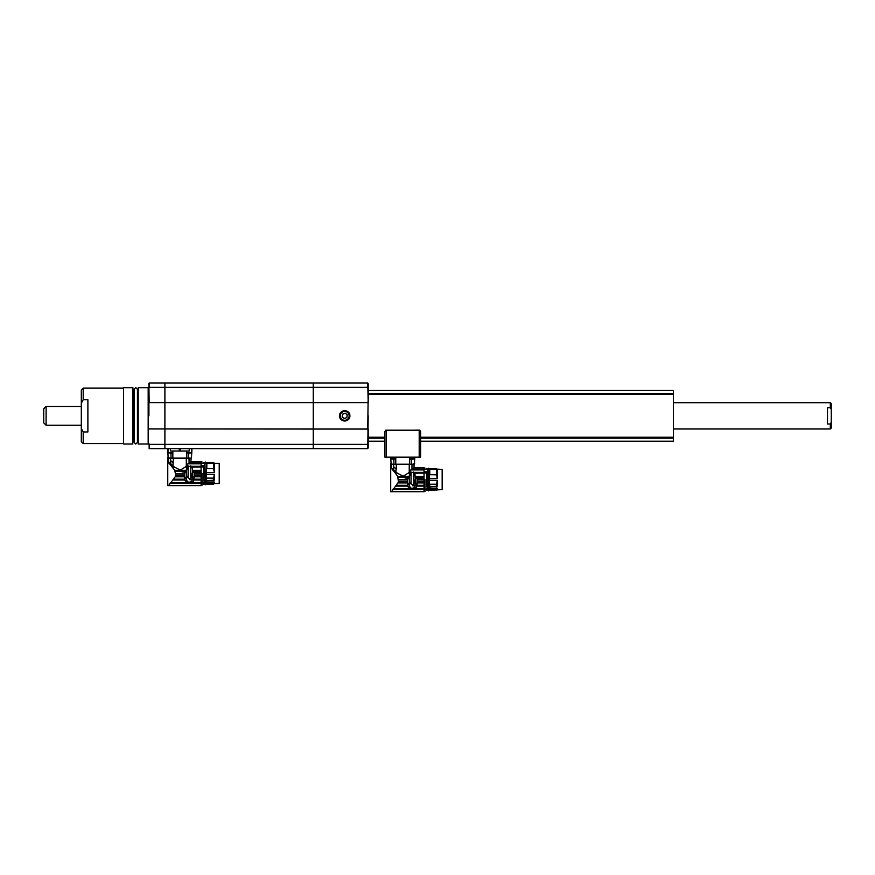 <?xml version="1.0" encoding="UTF-8"?>
<svg xmlns="http://www.w3.org/2000/svg" width="875" height="875" viewBox="0 0 875 875"><rect width="100%" height="100%" fill="white"/><g stroke="black" fill="none" stroke-linecap="round" stroke-linejoin="round"><path stroke-width="1.31" d="M214.342 482.005L213.642 483.022L206.828 483.022L206.27 484.258L206.27 482.005L214.342 482.005L214.342 483.503L219.22 483.503L219.22 463.312L213.773 463.323M206.27 474.294L214.342 474.294L213.642 478.111L206.828 478.111L206.27 480.714L206.27 462.569L213.642 462.612L214.342 463.323L213.642 462.612L206.828 462.612M206.27 482.005L206.27 480.123M206.828 483.077L206.27 483.077M205.844 483.448L206.27 463.477M203.547 483.077L203.689 484.258L204.673 484.258L203.514 482.005L204.673 482.005L204.761 483.339M203.733 473.408L203.536 465.697L203.897 480.572L204.673 480.714L204.673 463.159L202.037 463.159M204.673 482.005L204.673 480.123M203.766 463.159L203.864 462.569L204.673 463.159M202.037 483.503L203.58 483.503M203.558 466.922L202.037 466.922M201.097 485.1L202.037 485.1L201.097 484.892M202.037 473.408C202.037 458.631 202.037 458.631 202.037 473.408L202.037 484.892M186.233 470.302L186.2 471.242L175.186 471.242L174.737 470.302L186.233 470.302L186.922 467.075L185.238 467.075L186.134 466.287L201.097 466.287L201.097 485.439L168.722 485.439L175.164 476.82L175.623 474.961L174.737 470.302L167.759 461.672L168.547 461.672L168.547 458.194L173.337 458.194L172.966 465.806L170.778 463.783L169.761 463.859M190.947 461.803L191.089 458.194L189.044 458.194L189.044 463.728L190.947 461.803L201.097 461.803L201.097 463.837L187.83 463.837L186.298 466.145L186.298 458.194L173.337 458.194M201.097 466.287L201.097 463.837M201.097 467.075L191.997 467.075L192.675 470.302L201.097 470.302M192.675 470.302L192.38 473.506M173.502 466.287L174.409 467.075L172.495 467.075L171.861 466.287L173.502 466.287L172.966 465.806M185.238 467.075L180.261 470.094L174.409 467.075M189.044 458.194L186.298 458.194M167.891 461.803L168.547 461.672M169.269 463.312L170.275 463.312L168.055 461.989M170.275 463.312L170.833 463.837M170.778 463.783L170.614 460.447L173.152 462.995M173.337 463.17L170.614 460.447M170.603 460.436L170.603 458.194M186.769 451.062L186.769 452.539L191.461 452.539L191.887 451.062L191.45 458.106L168.186 458.106L167.759 451.062L168.175 452.539L172.867 452.539L172.867 451.062M368.2 415.844L367.73 448.711L164.894 448.711L164.894 382.977L313.261 382.977L313.261 448.711L313.261 429.045L367.73 429.045L368.2 394.45L673.389 394.45L673.389 390.491L368.2 390.491L667.669 390.491M191.461 452.539A3.752 3.752 0 0 1 190.662 453.031L187.578 453.031A3.752 3.752 0 0 1 186.769 452.539M172.867 452.539A3.752 3.752 0 0 1 172.069 453.031L168.984 453.031A3.752 3.752 0 0 1 168.175 452.539M167.913 457.516L167.913 460.917L168.547 460.917M170.417 448.711L170.417 451.062L189.23 451.062L189.23 448.711M180.381 448.711L180.381 451.062L179.255 451.062L179.255 448.711M188.672 453.031L188.672 458.106M190.083 458.106C192.467 456.87 192.467 456.87 190.083 458.106C192.467 456.87 192.467 456.87 190.083 458.106M169.553 458.106L167.759 457.177M170.975 458.106L170.975 453.031M172.834 452.572L172.834 458.106M174.355 458.106L185.292 458.106M186.812 458.106L186.812 452.572M189.044 463.728L187.83 463.837M169.98 464.111L170.745 464.986M187.502 466.287L186.922 467.075M189.372 463.312L201.097 463.312M201.097 461.989L190.761 461.989M184.756 474.961L175.623 474.961L175.569 475.923L184.756 475.923M188.125 465.839L186.2 471.242M188.125 467.141L188.125 477.958M175.656 473.495L184.756 473.495L184.756 477.006L186.452 477.575L186.539 472.27L186.681 476.514L190.728 479.762L192.456 472.27L192.445 478.614L191.592 481.425C188.464 482.967 186.758 482.027 186.473 478.614L186.452 477.575L186.462 478.384L186.452 477.575L186.462 478.384L184.756 478.384L184.778 479.183L173.403 479.183M190.783 479.719L190.783 465.839M191.997 467.075L191.417 466.287M195.727 485.592L198.363 485.592M170.439 482.573L186.605 482.573L188.213 483.372L169.728 483.372M189.416 483.536L201.097 483.372M186.78 482.705L170.297 482.705M186.583 482.552L185.817 481.808M185.347 481.119L184.909 480.003L172.714 480.003M186.452 472.27L182.12 471.953L186.189 471.953M186.375 468.913L186.32 473.32M192.456 477.575L192.456 478.384L192.456 477.575M189.93 479.762L190.728 479.762M192.555 472.238L201.097 472.238M192.73 471.953L201.097 471.953M201.097 471.242L192.719 471.242M192.38 473.014L192.38 473.802M190.695 483.372L192.128 482.705L190.695 483.372L192.128 482.705L201.097 482.705M191.887 482.858L193.364 481.436M193.452 481.294L194.152 478.844L192.544 482.377C188.311 484.4 185.719 483.219 184.756 478.844M201.097 480.003L193.998 480.003L194.141 479.183L201.097 479.183M193.998 480.003L194.141 479.183M184.756 477.006L184.756 478.384M184.756 472.27L184.756 473.495M201.097 472.27L192.456 472.27M194.152 474.961L201.097 474.961M201.097 475.923L194.152 475.923M192.303 482.573L202.037 482.552M196.153 485.592L198.209 485.363M194.152 478.844L194.152 473.495L201.097 473.495M194.152 473.495L194.152 472.27M202.037 465.697L203.536 465.697M203.864 463.323L203.864 462.569L204.137 463.159M206.828 462.569L206.27 462.569M206.828 463.203L213.642 463.203L214.342 463.827L214.342 472.533L206.27 472.533M214.342 474.294L214.342 480.123L206.828 480.67M206.828 484.214L213.642 484.214L213.642 483.022M206.828 478.242L206.27 478.242M206.27 468.584L213.642 468.705L214.342 472.533M206.828 468.584L206.828 463.159L206.27 463.159M213.642 463.203L213.642 468.705M213.642 478.111L213.642 480.67M367.73 448.711L367.73 444.369L149.155 444.369L149.155 448.711L164.894 448.711L164.894 382.977L149.155 382.977L149.155 387.319L367.73 387.319L367.73 382.977L368.2 402.839L368.2 387.352M148.925 444.358L148.925 443.548M148.925 415.844L148.925 383.425M148.925 388.139L148.925 383.917M148.925 405.989L148.925 392.372M148.17 415.844L148.17 387.68L138.217 387.68L138.217 444.019L148.17 444.019L148.17 415.844M138.217 444.019L138.217 387.68M134.105 440.727L133.525 440.727L133.525 390.961L132.956 390.403L132.956 405.989M132.956 387.866L132.77 444.019L132.956 387.866M132.77 444.019L123.572 444.019L123.572 387.68L132.77 387.68M83.191 431.955L87.883 431.955L87.883 399.733L83.191 399.733L81.309 403.244L81.309 428.455L83.191 431.955L83.191 443.548L123.572 443.548M81.309 403.244L81.309 390.02L83.191 388.139L83.191 399.733M83.191 443.548L81.309 441.667L81.309 428.455M420.602 454.814L420.602 441.197L673.389 441.197L673.389 394.45M368.2 443.548L368.2 448.011L368.2 443.548M368.2 441.197L384.913 441.197L368.2 441.197M384.913 457.166L384.913 431.539L386.323 430.423L385.602 430.205L419.913 430.205L419.191 430.423L420.602 431.539L420.602 457.166L384.913 457.166M391.114 457.166L391.114 458.642L395.806 458.642L395.806 457.166M395.806 458.642A3.752 3.752 0 0 1 394.997 459.134L391.912 459.134A3.752 3.752 0 0 1 391.114 458.642M414.827 457.166L414.389 464.209L409.741 464.209L409.741 458.675L414.4 458.642L414.4 457.166M414.4 458.642A3.752 3.752 0 0 1 413.591 459.134L410.506 459.134A3.752 3.752 0 0 1 409.708 458.642L409.708 457.166M419.191 457.166L419.191 430.423L419.902 430.358M386.323 457.166L386.323 430.423L419.661 430.139L420.602 431.539M420.602 441.197L673.389 441.197M670.294 390.491L673.389 390.491M367.73 382.977L313.261 382.977L313.261 429.045L148.925 428.947M339.555 415.844C339.238 409.183 350.208 409.183 349.891 415.844C350.208 422.505 339.238 422.516 339.555 415.844A5.162 5.162 0 0 1 344.717 410.681A5.162 5.162 0 0 1 349.891 415.844M368.2 383.688L368.2 388.139M340.43 418.72A5.162 5.162 0 0 0 341.075 419.497M341.852 420.142A5.162 5.162 0 0 0 349.016 418.72M342.923 411.512A4.692 4.692 0 0 1 349.059 414.05A4.692 4.692 0 0 1 346.511 420.186A4.692 4.692 0 0 1 340.386 417.637A4.692 4.692 0 0 1 342.923 411.512A4.692 4.692 0 0 1 349.059 414.05A4.692 4.692 0 0 1 346.511 420.186A4.692 4.692 0 0 1 340.386 417.637A4.692 4.692 0 0 1 342.923 411.512M347.266 414.794L346.905 417.528L344.356 418.578L342.169 416.894L342.53 414.17L345.078 413.109L347.266 414.794M347.091 416.161A2.384 2.384 0 0 0 343.809 413.645A2.384 2.384 0 0 0 343.262 417.736A2.384 2.384 0 0 0 347.091 416.161M390.852 463.619L390.852 467.02L391.486 467.02M409.741 464.209L391.125 464.209L390.688 457.166M392.514 464.297L390.688 463.28M412.989 464.297L412.989 464.209C415.395 462.973 415.395 462.973 413.022 464.209C415.395 462.973 415.395 462.973 413.022 464.209M411.972 464.297L411.972 469.831L414.028 467.775L414.028 464.297L391.486 464.297L391.486 467.775L390.698 467.775L391.486 467.775M391.628 467.906L390.819 467.906L393.761 469.941L392.197 469.416L394.789 472.391L396.441 472.391L393.761 469.941M393.706 469.886L393.531 464.297M396.277 464.297L396.277 469.273L393.531 466.539L396.091 469.098L395.905 471.909M396.441 472.391L397.337 473.178L395.434 473.178L394.789 472.391L397.666 476.405L409.172 476.405L409.85 473.178L408.166 473.178L403.2 476.197L397.337 473.178M408.166 473.178L409.238 472.248L409.238 464.297M411.972 469.831L410.769 469.941L409.238 472.248M392.908 470.214L393.684 471.089M393.203 469.416L390.994 468.092M409.073 472.391L410.43 472.391L409.85 473.178M410.43 472.391L424.036 472.391L424.036 469.941L410.769 469.941M412.3 469.416L424.036 469.941M413.886 467.906L424.036 467.906L424.036 469.416M424.977 468.059L413.689 468.092M412.344 489.639L424.036 489.475L424.036 491.542L391.661 491.542L398.497 482.027L397.666 476.405L398.114 477.345L409.128 477.345L409.172 476.405M407.695 481.064L398.562 481.064L398.497 482.027L407.695 482.027M411.053 471.942L409.128 477.345M411.053 473.255L411.053 484.061M398.584 479.598L407.695 479.598L407.695 483.109L409.38 483.678L409.467 478.373L409.609 482.617L413.656 485.866L415.395 478.373L415.373 484.717L414.531 487.528C411.392 489.07 409.686 488.13 409.402 484.717L409.38 483.678L409.391 484.487L409.38 483.678L409.391 484.487L407.695 484.487L407.706 485.286L396.331 485.286M413.722 485.822L413.722 471.942M424.036 472.391L424.036 473.178L414.925 473.178L414.345 472.391M414.925 473.178L415.308 479.609M415.614 476.405L424.036 476.405L424.036 489.475M424.036 473.178L424.036 476.405M424.977 479.511C424.977 464.734 424.977 464.734 424.977 479.511L424.977 490.995L424.036 490.995M418.666 491.695L421.291 491.695M393.367 488.677L409.533 488.677L411.152 489.475L392.667 489.475M393.236 488.808L409.817 488.873M409.522 488.655L408.745 487.911M408.286 487.222L407.837 486.117L395.642 486.117M409.38 478.373L405.059 478.056L409.117 478.056M409.303 475.016L409.259 479.423M412.858 485.866L413.656 485.866M415.483 478.341L424.036 478.341L415.395 478.373M415.658 478.056L424.036 478.056M424.036 477.345L415.647 477.345M415.308 479.117L415.308 479.905M413.623 489.475L415.056 488.808L413.623 489.475L415.056 488.808L424.036 488.808M414.816 488.961L416.303 487.539M416.391 487.397L417.08 484.947L415.472 488.48C411.25 490.503 408.658 489.322 407.695 484.947M424.036 486.117L416.938 486.117L417.069 485.286L424.036 485.286M416.938 486.117L417.069 485.286M407.695 483.109L407.695 484.487M407.695 478.373L407.695 479.598M424.036 491.203L424.977 490.995M424.977 489.606L426.508 489.606M427.602 488.108L427.602 489.442L426.486 489.191L426.453 488.108L427.602 488.108L427.602 486.227M426.694 469.263L427.602 468.672L427.602 486.817L426.836 486.675L426.497 473.025L424.977 473.025M417.08 481.064L424.036 481.064M424.036 482.027L417.08 482.027M415.242 488.677L424.036 488.677M419.092 491.695L421.138 491.466M417.08 484.947L417.08 479.598L424.036 479.598M417.08 479.598L417.08 478.373M426.497 473.025L426.661 479.511M424.977 471.8L426.475 471.8M427.602 469.263L424.977 469.263M426.792 469.427L426.792 468.672L427.077 469.263M427.602 468.672L426.912 468.672M427.602 489.191L427.602 490.361L426.628 490.361L426.486 489.191M429.198 480.397L437.27 480.397L436.57 484.214L429.767 484.214L429.767 486.817L429.198 486.817L429.198 468.672L442.159 469.416L442.159 489.606L429.767 490.317M429.198 488.108L437.27 488.108L436.57 489.125L429.767 489.125L429.198 490.361L429.198 486.227M429.767 489.191L429.198 489.191M429.767 468.716L436.57 468.716L437.27 469.416L436.702 469.427M429.767 468.672L429.198 468.672M429.767 469.306L436.57 469.306L437.27 469.93L437.27 478.636L429.198 478.636M437.27 480.397L437.27 486.227L429.767 486.773M437.27 488.108L437.27 489.606M436.57 489.125L436.57 490.317M429.767 484.345L429.198 484.345M429.198 474.688L436.57 474.819L437.27 478.636M429.767 474.688L429.767 469.263L429.198 469.263M436.57 469.306L436.57 474.819M436.57 484.214L436.57 486.773M411.6 459.134L411.6 464.209M395.762 458.675L395.762 464.209M397.283 464.209L408.22 464.209M393.903 464.209L393.903 459.134M827.498 415.844L827.498 407.717L830.309 407.717L830.309 402.697L831.25 403.638L831.25 428.05L830.309 428.991L830.309 423.981L827.498 423.981L827.498 415.844M43.75 409.238L43.75 422.887L43.75 409.238M831.25 409.336L830.309 407.717M830.309 423.981L831.25 422.352M167.77 451.062L167.77 448.711L167.759 451.062M191.461 448.711L191.461 451.062M168.175 448.711L168.175 451.062M367.73 402.642L149.155 402.642L148.925 387.341M191.877 448.711L191.877 451.062L191.887 448.711M168.383 458.106L168.383 460.917M175.164 476.82L184.756 476.82M201.097 476.82L194.152 476.82M194.152 478.614L192.445 478.614M186.473 478.614L184.756 478.614M194.152 478.384L192.456 478.384M194.152 477.006L192.456 477.006M137.441 440.727L137.473 390.961L138.031 390.403M368.2 438.178L384.913 438.178M368.2 437.248L384.913 437.248M420.602 437.248L673.389 437.248M420.602 438.178L673.389 438.178M368.2 393.509L673.389 393.509M368.2 444.336L368.2 428.859M346.402 419.923A4.419 4.419 0 0 0 348.797 414.159A4.419 4.419 0 0 0 343.033 411.764A4.419 4.419 0 0 0 340.637 417.528A4.419 4.419 0 0 0 346.402 419.923M424.036 488.655L424.977 488.655M398.103 482.923L407.695 482.923M424.036 482.923L417.08 482.923M417.08 484.717L415.373 484.717M409.402 484.717L407.695 484.717M417.08 484.487L415.384 484.487M417.08 483.109L415.395 483.109M391.322 464.209L391.322 467.02M81.309 406.459L46.102 406.459L46.102 425.239L43.75 422.887M206.172 484.05L205.472 484.75L204.761 484.05L204.761 462.777L205.472 462.077L205.844 463.367M205.089 483.448L204.761 484.05M202.037 461.956L201.097 461.956M191.089 461.672L201.097 461.672M195.727 485.614L167.759 485.614L167.759 461.672M201.097 485.614L198.363 485.614M202.037 485.242L201.097 485.242M203.984 462.569L204.673 462.569M205.089 463.367L204.761 462.777M214.342 483.503L213.642 484.214M148.17 388.609L148.925 387.866M148.17 443.078L148.925 443.833M137.473 440.727L138.031 441.295M133.525 390.961L134.105 390.961M385.853 430.139L384.913 431.539M83.191 388.139L123.572 388.139M133.525 440.727L132.956 441.295M414.028 467.775L424.036 467.775M418.666 491.728L390.698 491.728L390.698 467.775M424.036 491.728L421.291 491.728M424.977 491.345L424.036 491.345M429.1 490.153L428.4 490.853L427.7 490.153L427.7 468.88L428.4 468.18L429.1 468.88L428.772 489.552M428.028 489.552L427.7 490.153M428.772 469.481L429.1 468.88M428.028 469.481L427.7 468.88M673.389 402.697L830.309 402.697M81.309 425.239L46.102 425.239M46.102 406.459L43.75 408.8M673.389 428.991L830.309 428.991M134.105 415.844L134.105 389.298L135.778 387.625L137.441 389.298L137.441 442.4L135.778 444.062L134.105 442.4L134.105 415.844"/></g></svg>
